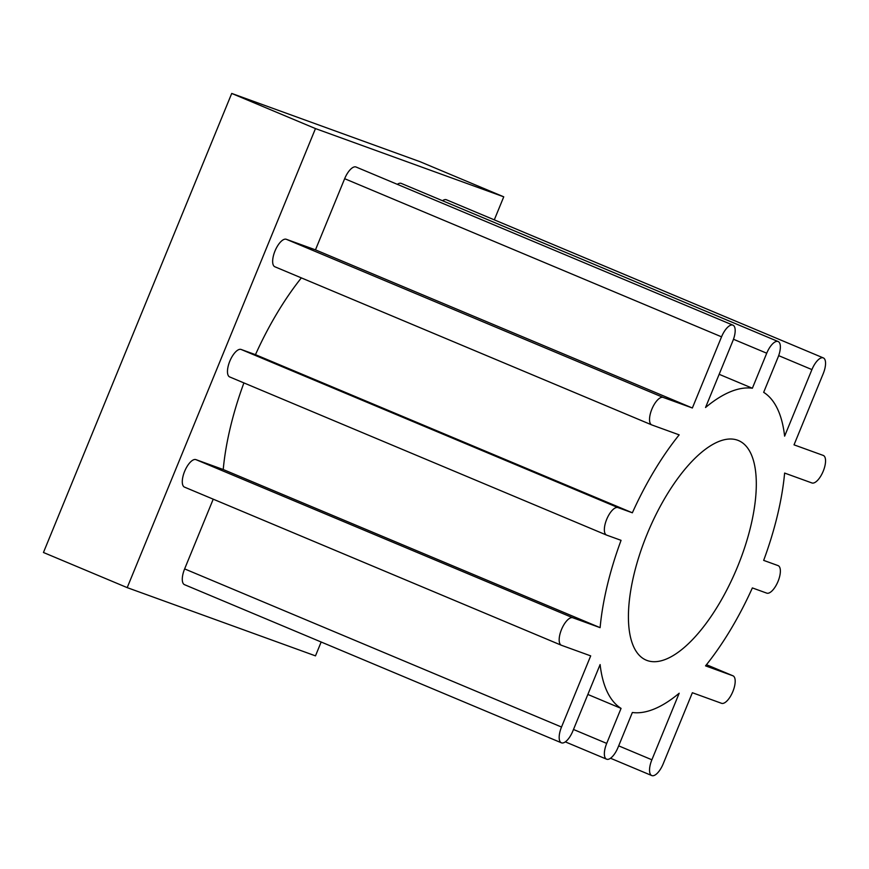 <?xml version="1.0" encoding="UTF-8"?>
<svg xmlns="http://www.w3.org/2000/svg" width="869" height="869" viewBox="0 0 869 869"><rect width="100%" height="100%" fill="white"/><g stroke="black" fill="none" stroke-linecap="round" stroke-linejoin="round"><path stroke-width="1.3" d="M618.674 745.852L651.88 759.788A14.892 5.996 112.8 0 0 651.772 775.561A14.892 5.996 112.8 0 0 663.177 763.873L692.365 692.723L721.542 703.303A14.892 5.996 112.8 0 0 732.784 691.713A14.892 5.996 112.8 0 0 732.958 675.8A14.892 5.996 112.8 0 0 732.839 675.756L705.541 665.86A173.681 70.02 112.8 0 0 752.369 587.922L766.73 593.125A14.892 5.996 112.8 0 0 777.972 581.546A14.892 5.996 112.8 0 0 778.135 565.632A14.892 5.996 112.8 0 0 778.027 565.589L763.666 560.386A173.681 70.02 112.8 0 0 784.62 473.062L811.918 482.958A14.892 5.996 112.8 0 0 823.149 471.367A14.892 5.996 112.8 0 0 823.323 455.454A14.892 5.996 112.8 0 0 823.215 455.41L794.027 444.841L823.215 373.681A14.892 5.996 112.8 0 0 823.323 357.909A14.892 5.996 112.8 0 0 811.918 369.597L784.62 436.151A173.681 70.02 112.8 0 0 763.666 392.332L778.027 357.311A14.892 5.996 112.8 0 0 778.135 341.539A14.892 5.996 112.8 0 0 766.73 353.216L752.369 388.237L719.152 374.3M397.329 184.337A14.892 5.996 -67.2 0 1 401.25 183.402L778.135 341.539M321.161 642.006L315.48 655.867L127.2 587.629L315.469 128.579L503.748 196.818L494.298 219.857M213.22 499.175L184.63 568.902L561.515 727.038A14.892 5.996 112.8 0 0 561.407 742.81A14.892 5.996 112.8 0 0 572.812 731.122L600.11 664.568A173.681 70.02 112.8 0 0 621.063 708.387L587.846 694.45M561.407 742.81L184.51 584.674A14.892 5.996 -67.2 0 1 184.63 568.902M442.506 200.706A14.892 5.996 -67.2 0 1 446.438 199.772L823.323 357.909M651.663 424.865L274.995 266.826A14.892 5.996 -67.2 0 1 274.886 266.783A14.892 5.996 -67.2 0 1 275.049 250.869A14.892 5.996 -67.2 0 1 286.292 239.279L315.469 249.859L344.656 178.699A14.892 5.996 -67.2 0 1 356.062 167.022L732.947 325.158A14.892 5.996 112.8 0 0 721.542 336.835L692.365 407.995L663.177 397.415A14.892 5.996 112.8 0 0 651.935 409.006A14.892 5.996 112.8 0 0 651.772 424.919A14.892 5.996 112.8 0 0 651.88 424.963L679.178 434.858A173.681 70.02 112.8 0 0 632.36 512.797L255.464 354.661A173.681 70.02 -67.2 0 1 301.358 277.884M255.464 354.661L241.104 349.457A14.892 5.996 -67.2 0 0 229.872 361.037A14.892 5.996 -67.2 0 0 229.698 376.95A14.892 5.996 -67.2 0 0 229.807 376.994L606.475 535.043M561.515 727.038L590.692 655.878L561.515 645.309A14.892 5.996 112.8 0 1 561.396 645.265A14.892 5.996 112.8 0 1 561.57 629.352A14.892 5.996 112.8 0 1 572.812 617.761L600.11 627.657L223.224 469.521A173.681 70.02 -67.2 0 1 243.907 382.914M223.224 469.521L195.927 459.625A14.892 5.996 -67.2 0 0 184.684 471.215A14.892 5.996 -67.2 0 0 184.51 487.129A14.892 5.996 -67.2 0 0 184.63 487.172L561.287 645.211M503.748 196.818L419.999 161.677L231.719 93.439L315.469 128.579M127.2 587.629L43.45 552.488L231.719 93.439M737.553 566.729A119.096 48.012 112.8 0 0 738.444 440.54A119.096 48.012 112.8 0 0 647.177 533.979A119.096 48.012 -67.2 0 0 646.286 660.179A119.096 48.012 -67.2 0 0 737.553 566.729M632.36 512.797L617.989 507.594A14.892 5.996 112.8 0 0 606.758 519.173A14.892 5.996 112.8 0 0 606.584 535.087A14.892 5.996 112.8 0 0 606.692 535.13L621.063 540.333A173.681 70.02 112.8 0 0 600.11 627.657M752.369 388.237A173.681 70.02 112.8 0 0 705.541 407.496L732.839 340.93A14.892 5.996 112.8 0 0 732.947 325.158M651.88 759.788L679.189 693.223A173.681 70.02 112.8 0 1 632.36 712.482L618 747.503A14.892 5.996 112.8 0 1 606.584 759.18A14.892 5.996 112.8 0 1 606.703 743.408L621.063 708.387M315.469 249.859L692.365 407.995M766.73 353.216L733.479 339.268M617.989 507.594L241.104 349.457M572.812 617.761L195.927 459.625M663.177 397.415L286.292 239.279M721.542 336.835L344.656 178.699M732.839 675.756L706.475 664.698L732.958 675.8M811.918 369.597L778.667 355.638M573.486 729.471L606.703 743.408M606.584 535.087L229.698 376.95M561.396 645.265L184.51 487.129M651.772 424.919L274.886 266.783M610.516 758.246L651.772 775.561M565.328 741.876L606.584 759.18"/></g></svg>
